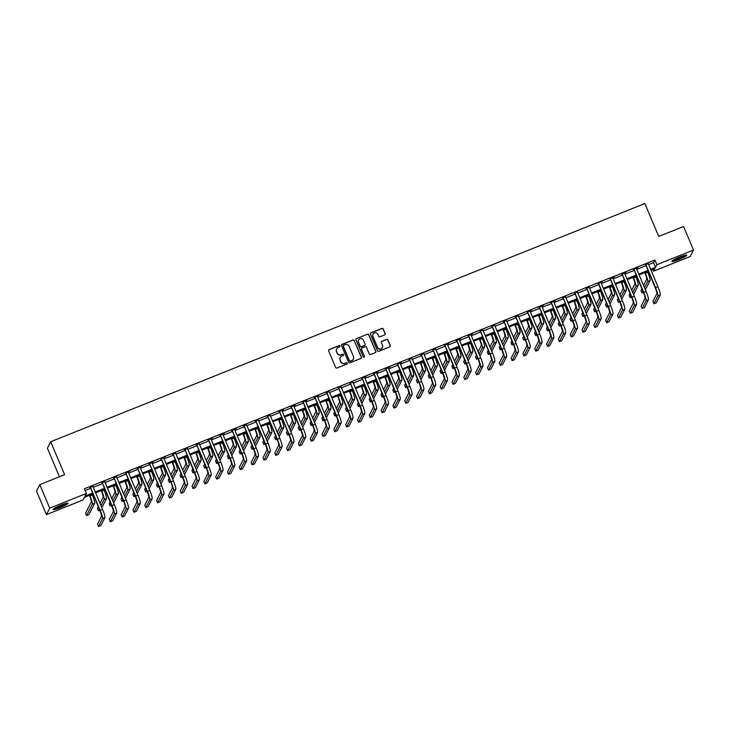 <?xml version="1.0" encoding="UTF-8"?>
<svg xmlns="http://www.w3.org/2000/svg" width="730" height="730" viewBox="0 0 730 730"><rect width="100%" height="100%" fill="white"/><g stroke="black" fill="none" stroke-linecap="round" stroke-linejoin="round"><path stroke-width="1.09" d="M339.943 345.993A0.712 0.694 26.9 0 0 339.021 345.6L329.166 349.56A1.013 0.995 26.9 0 0 328.628 350.856L335.645 367.473A1.013 0.995 26.9 0 0 336.968 368.029L346.823 364.069A0.712 0.694 26.9 0 0 347.197 363.166A0.712 0.694 26.9 0 0 346.276 362.783L344.998 363.294A3.23 3.175 26.9 0 1 340.782 361.523L340.198 360.145A3.23 3.175 26.9 0 1 341.923 355.994L343.191 355.483A0.712 0.694 26.9 0 0 343.575 354.579A0.712 0.694 26.9 0 0 342.653 354.196L341.375 354.707A3.23 3.175 26.9 0 1 337.16 352.937L336.566 351.55A3.23 3.175 26.9 0 1 338.291 347.407L339.569 346.896A0.712 0.694 26.9 0 0 339.943 345.993M339.87 346.659A0.712 0.694 26.9 0 0 338.93 345.783L329.075 349.734A1.013 0.995 26.9 0 0 328.609 350.108M347.133 363.832A0.712 0.694 26.9 0 0 346.184 362.956L344.998 363.294M343.501 355.245A0.712 0.694 26.9 0 0 342.562 354.369L341.375 354.707M678.635 259.652A8.03 0.995 -22.9 0 1 671.928 261.404A8.03 0.995 -22.9 0 1 680.022 256.914A8.03 0.995 -22.9 0 1 686.729 255.162A8.03 0.995 -22.9 0 1 678.635 259.652M59.915 507.742A8.03 0.995 -22.9 0 1 53.208 509.503A8.03 0.995 -22.9 0 1 61.302 505.014A8.03 0.995 -22.9 0 1 67.999 503.253A8.03 0.995 -22.9 0 1 59.915 507.742M384.664 334.915A1.013 0.995 26.9 0 0 385.203 333.619L383.232 328.956A1.013 0.995 26.9 0 0 381.918 328.409L370.968 332.798A1.013 0.995 26.9 0 0 370.429 334.094L377.446 350.71A1.013 0.995 26.9 0 0 378.77 351.267L389.72 346.878A1.013 0.995 26.9 0 0 390.258 345.582L387.876 339.943A1.013 0.995 26.9 0 0 386.553 339.395L381.872 341.275A1.013 0.995 26.9 0 0 381.334 342.571L382.511 345.363A2.701 2.655 26.9 0 1 379.947 349.022A2.701 2.655 26.9 0 1 377.547 347.352L372.93 336.411A2.701 2.655 26.9 0 1 375.494 332.752A2.701 2.655 26.9 0 1 377.894 334.422L378.66 336.238A1.013 0.995 26.9 0 0 379.974 336.795L384.664 334.915M92.838 493.936L84.397 497.322L83.065 499.95L46.437 514.641L36.5 491.117L39.794 484.638L64.605 474.692L50.699 441.76L644.836 203.524L658.752 236.447L683.563 226.501L693.5 250.025L690.206 256.504L653.578 271.186L654.91 268.567L650.932 270.155M39.794 484.638L49.722 508.162L86.359 493.471L85.027 496.099L92.482 493.106M648.596 264.616L653.551 262.636L654.883 260.008L84.37 488.762L86.359 493.471M654.883 260.008L656.872 264.707L693.5 250.025M354.379 340.527A1.013 0.995 26.9 0 0 353.055 339.979L342.105 344.368A1.013 0.995 26.9 0 0 341.567 345.664L348.593 362.281A1.013 0.995 26.9 0 0 349.907 362.837L360.857 358.448A1.013 0.995 26.9 0 0 361.396 357.152L354.287 340.7A1.013 0.995 26.9 0 0 352.964 340.153L342.014 344.542A1.013 0.995 26.9 0 0 341.558 344.925M356.532 338.583L367.482 334.194A1.013 0.995 26.9 0 1 368.805 334.741L375.822 351.367A1.013 0.995 26.9 0 1 375.284 352.663L370.603 354.543A1.013 0.995 26.9 0 1 369.28 353.986L366.433 347.243A1.013 0.995 26.9 0 0 365.119 346.695L362.007 347.945A1.013 0.995 26.9 0 0 361.469 349.232L364.434 356.258A0.712 0.694 26.9 0 1 363.759 357.207A0.712 0.694 26.9 0 1 363.138 356.778L355.994 339.879A1.013 0.995 26.9 0 1 356.532 338.583L367.482 334.194M85.127 490.551L90.502 488.397M93.212 487.311L102.319 483.661M105.029 482.576L114.126 478.926M116.846 477.84L125.943 474.19M128.662 473.095L137.76 469.445M140.479 468.359L149.577 464.709M152.296 463.623L161.394 459.973M164.113 458.887L173.211 455.237M175.93 454.142L185.028 450.492M187.747 449.406L196.844 445.756M199.564 444.67L208.661 441.02M211.381 439.935L220.478 436.284M223.188 435.19L232.295 431.54M235.005 430.454L244.112 426.804M246.822 425.718L255.929 422.068M258.639 420.982L267.746 417.332M270.456 416.237L279.563 412.587M282.273 411.501L291.38 407.851M294.09 406.765L303.196 403.115M305.906 402.029L315.013 398.379M317.723 397.284L326.83 393.634M329.54 392.548L338.647 388.898M341.357 387.812L350.464 384.162M353.174 383.077L362.281 379.427M364.991 378.332L374.098 374.682M376.808 373.596L385.915 369.946M388.625 368.86L397.731 365.21M400.441 364.124L409.548 360.474M412.258 359.379L421.365 355.729M424.075 354.643L433.182 350.993M435.892 349.907L444.999 346.257M447.709 345.171L456.816 341.521M459.526 340.426L468.633 336.776M471.343 335.69L480.449 332.041M483.16 330.955L492.266 327.305M494.977 326.219L504.083 322.569M506.793 321.474L515.9 317.824M518.61 316.738L527.717 313.088M530.427 312.002L539.534 308.352M542.244 307.266L551.351 303.607M554.061 302.521L563.168 298.871M565.878 297.785L574.985 294.135M577.695 293.049L586.801 289.399M589.511 288.313L598.618 284.654M601.328 283.568L610.435 279.918M613.145 278.833L622.252 275.183M624.962 274.097L634.069 270.447M636.779 269.361L645.886 265.702M92.819 486.39L89.991 487.521M104.636 481.654L101.808 482.786M116.453 476.909L113.624 478.05M125.669 472.867L135.397 496.546A5.146 0.748 68.2 0 1 136.939 502.13L132.979 509.914L133.973 512.259L136.337 511.319L140.297 503.536A7.72 1.113 -111.8 0 0 137.979 495.159L128.261 472.155L129.794 471.215L125.441 473.305M137.486 468.131L147.214 491.81A5.146 0.748 68.2 0 1 148.756 497.386L144.796 505.169L145.79 507.523L148.154 506.574L152.114 498.791A7.72 1.113 -111.8 0 0 149.796 490.423L140.078 467.419L141.611 466.479L137.258 468.569M149.303 463.395L159.03 487.074A5.146 0.748 68.2 0 1 160.573 492.65L156.612 500.433L157.607 502.787L159.97 501.839L163.931 494.055A7.72 1.113 -111.8 0 0 161.613 485.687L151.895 462.674L153.428 461.734L149.075 463.833M161.12 458.659L170.847 482.329A5.146 0.748 68.2 0 1 172.389 487.914L168.429 495.697L169.424 498.052L171.787 497.103L175.738 489.319A7.72 1.113 -111.8 0 0 173.43 480.951L163.712 457.938L165.245 456.998L160.892 459.097M175.538 453.221L172.709 454.352M187.355 448.485L184.526 449.616M199.171 443.749L196.343 444.88M208.388 439.706L218.106 463.377A5.146 0.748 68.2 0 1 219.657 468.961L215.697 476.745L216.691 479.099L219.055 478.15L223.006 470.366A7.72 1.113 -111.8 0 0 220.697 461.999L210.979 438.986L212.512 438.046L208.16 440.144M220.204 434.961L229.923 458.641A5.146 0.748 68.2 0 1 231.474 464.225L227.514 472.009L228.508 474.354L230.872 473.414L234.823 465.63A7.72 1.113 -111.8 0 0 232.514 457.254L222.796 434.25L224.329 433.31L219.976 435.399M232.021 430.226L241.74 453.905A5.146 0.748 68.2 0 1 243.282 459.48L239.33 467.264L240.325 469.618L242.688 468.669L246.64 460.885A7.72 1.113 -111.8 0 0 244.331 452.518L234.613 429.514L236.146 428.574L231.793 430.663M246.439 424.796L243.61 425.928M258.256 420.051L255.427 421.183M270.073 415.315L267.244 416.447M279.289 411.273L289.007 434.952A5.146 0.748 68.2 0 1 290.549 440.528L286.598 448.311L287.593 450.666L289.956 449.716L293.907 441.933A7.72 1.113 -111.8 0 0 291.599 433.565L281.88 410.561L283.413 409.621L279.061 411.711M291.097 406.537L300.824 430.216A5.146 0.748 68.2 0 1 302.366 435.792L298.415 443.575L299.409 445.93L301.773 444.981L305.724 437.197A7.72 1.113 -111.8 0 0 303.415 428.829L293.697 405.816L295.23 404.876L290.878 406.975M302.913 401.792L312.641 425.471A5.146 0.748 68.2 0 1 314.183 431.056L310.232 438.839L311.226 441.194L313.59 440.245L317.541 432.461A7.72 1.113 -111.8 0 0 315.232 424.094L305.514 401.08L307.047 400.14L302.695 402.23M314.73 397.056L324.458 420.736A5.146 0.748 68.2 0 1 326 426.32L322.049 434.104L323.043 436.449L325.407 435.509L329.358 427.725A7.72 1.113 -111.8 0 0 327.049 419.349L317.331 396.344L318.864 395.404L314.511 397.494M329.157 391.627L326.328 392.758M340.974 386.891L338.145 388.022M352.782 382.146L349.962 383.277M361.998 378.103L371.725 401.783A5.146 0.748 68.2 0 1 373.267 407.367L369.316 415.151L370.311 417.496L372.674 416.556L376.625 408.773A7.72 1.113 -111.8 0 0 374.317 400.396L364.589 377.392L366.132 376.452L361.779 378.541M373.815 373.368L383.542 397.047A5.146 0.748 68.2 0 1 385.084 402.622L381.133 410.406L382.128 412.76L384.491 411.811L388.442 404.028A7.72 1.113 -111.8 0 0 386.134 395.66L376.406 372.647L377.948 371.707L373.596 373.806M385.632 368.632L395.359 392.311A5.146 0.748 68.2 0 1 396.901 397.887L392.95 405.67L393.945 408.024L396.308 407.075L400.259 399.292A7.72 1.113 -111.8 0 0 397.95 390.924L388.223 367.911L389.765 366.971L385.413 369.07M397.448 363.887L407.176 387.566A5.146 0.748 68.2 0 1 408.718 393.151L404.767 400.934L405.761 403.288L408.125 402.339L412.076 394.556A7.72 1.113 -111.8 0 0 409.767 386.188L400.04 363.175L401.582 362.235L397.229 364.325M411.866 358.457L409.046 359.589M423.683 353.721L420.863 354.853M435.5 348.986L432.68 350.117M444.716 344.934L454.443 368.613A5.146 0.748 68.2 0 1 455.985 374.198L452.034 381.982L453.029 384.336L455.392 383.387L459.343 375.603A7.72 1.113 -111.8 0 0 457.026 367.236L447.308 344.222L448.85 343.282L444.497 345.372M456.533 340.198L466.26 363.878A5.146 0.748 68.2 0 1 467.802 369.462L463.851 377.246L464.846 379.591L467.209 378.651L471.16 370.858A7.72 1.113 -111.8 0 0 468.842 362.491L459.124 339.487L460.666 338.547L456.314 340.636M468.35 335.462L478.077 359.142A5.146 0.748 68.2 0 1 479.619 364.717L475.668 372.501L476.663 374.855L479.026 373.906L482.977 366.122A7.72 1.113 -111.8 0 0 480.659 357.755L470.941 334.741L472.483 333.802L468.131 335.9M482.767 330.033L479.948 331.165M494.584 325.288L491.764 326.42M506.401 320.552L503.581 321.684M518.218 315.816L515.398 316.948M527.434 311.774L537.161 335.453A5.146 0.748 68.2 0 1 538.703 341.029L534.752 348.812L535.747 351.166L538.11 350.218L542.061 342.434A7.72 1.113 -111.8 0 0 539.744 334.066L530.026 311.053L531.568 310.113L527.215 312.212M539.251 307.029L548.978 330.708A5.146 0.748 68.2 0 1 550.52 336.293L546.569 344.076L547.564 346.431L549.927 345.482L553.878 337.698A7.72 1.113 -111.8 0 0 551.561 329.321L541.842 306.317L543.385 305.377L539.032 307.467M551.068 302.293L560.795 325.972A5.146 0.748 68.2 0 1 562.337 331.557L558.386 339.34L559.381 341.686L561.744 340.737L565.695 332.953A7.72 1.113 -111.8 0 0 563.377 324.585L553.659 301.581L555.202 300.641L550.849 302.731M565.485 296.864L562.666 297.995M577.302 292.128L574.483 293.259M589.119 287.383L586.299 288.514M598.335 283.34L608.063 307.02A5.146 0.748 68.2 0 1 609.605 312.604L605.654 320.388L606.648 322.733L609.012 321.784L612.963 314A7.72 1.113 -111.8 0 0 610.645 305.633L600.927 282.629L602.469 281.689L598.116 283.778M610.152 278.604L619.88 302.284A5.146 0.748 68.2 0 1 621.422 307.859L617.47 315.643L618.465 317.997L620.828 317.048L624.78 309.264A7.72 1.113 -111.8 0 0 622.462 300.897L612.744 277.884L614.286 276.944L609.933 279.043M621.969 273.869L631.696 297.548A5.146 0.748 68.2 0 1 633.239 303.123L629.287 310.907L630.282 313.261L632.645 312.312L636.596 304.529A7.72 1.113 -111.8 0 0 634.279 296.161L624.561 273.148L626.103 272.208L621.75 274.307M633.786 269.124L643.513 292.803A5.146 0.748 68.2 0 1 645.055 298.387L641.104 306.171L642.099 308.525L644.453 307.576L648.413 299.793A7.72 1.113 -111.8 0 0 646.096 291.416L636.377 268.412L637.92 267.472L633.567 269.562M648.203 263.694L645.384 264.826M50.699 441.76L47.404 448.238L59.449 476.754M46.437 514.641L49.722 508.162M652.821 269.397L653.578 271.186M648.222 271.241L639.115 274.9M636.405 275.986L627.298 279.636M624.588 280.721L615.481 284.371M612.771 285.457L603.664 289.107M600.954 290.193L591.847 293.852M589.137 294.938L580.031 298.588M577.32 299.674L568.214 303.324M565.504 304.41L556.397 308.06M553.687 309.146L544.58 312.805M541.87 313.891L532.763 317.541M530.053 318.627L520.946 322.277M518.236 323.363L509.129 327.013M506.419 328.108L497.312 331.758M494.602 332.844L485.496 336.493M482.786 337.579L473.679 341.229M470.969 342.315L461.871 345.965M459.152 347.06L450.054 350.71M447.335 351.796L438.237 355.446M435.518 356.532L426.42 360.182M423.701 361.268L414.603 364.918M411.884 366.013L402.787 369.663M400.067 370.749L390.97 374.399M388.25 375.485L379.153 379.135M376.434 380.221L367.336 383.87M364.626 384.965L355.519 388.615M352.809 389.701L343.702 393.351M340.992 394.437L331.885 398.087M329.175 399.173L320.068 402.823M317.358 403.918L308.252 407.568M305.541 408.654L296.435 412.304M293.725 413.39L284.618 417.04M281.908 418.126L272.801 421.776M270.091 422.871L260.984 426.521M258.274 427.607L249.167 431.257M246.457 432.342L237.35 435.993M234.64 437.078L225.534 440.728M222.823 441.823L213.717 445.473M211.007 446.559L201.9 450.209M199.19 451.295L190.083 454.945M187.373 456.031L178.266 459.681M175.556 460.776L166.449 464.426M163.739 465.512L154.632 469.162M151.922 470.248L142.815 473.898M140.105 474.984L130.999 478.634M128.288 479.729L119.182 483.379M116.471 484.464L107.365 488.114M104.655 489.2L95.548 492.85M650.585 269.324L655.531 267.335L656.872 264.707M95.192 492.02L104.299 488.37M107.009 487.284L116.116 483.625M118.826 482.539L127.932 478.889M130.643 477.803L139.749 474.153M142.459 473.067L151.566 469.417M154.276 468.332L163.383 464.672M166.093 463.587L175.2 459.937M177.91 458.851L187.017 455.201M189.727 454.115L198.834 450.465M201.544 449.37L210.651 445.72M213.361 444.634L222.468 440.984M225.178 439.898L234.284 436.248M236.995 435.162L246.101 431.512M248.811 430.417L257.918 426.767M260.628 425.681L269.735 422.031M272.445 420.945L281.552 417.295M284.262 416.209L293.369 412.56M296.079 411.464L305.186 407.815M307.896 406.729L317.002 403.079M319.713 401.993L328.819 398.343M331.529 397.257L340.636 393.607M343.346 392.512L352.453 388.862M355.163 387.776L364.27 384.126M366.98 383.04L376.087 379.39M378.797 378.304L387.904 374.654M390.614 373.559L399.721 369.909M402.431 368.823L411.537 365.173M414.248 364.087L423.354 360.438M426.065 359.352L435.171 355.702M437.881 354.607L446.988 350.957M449.698 349.871L458.805 346.221M461.515 345.135L470.622 341.485M473.332 340.399L482.439 336.749M485.149 335.654L494.256 332.004M496.966 330.918L506.072 327.268M508.783 326.182L517.889 322.532M520.599 321.446L529.706 317.796M532.416 316.701L541.523 313.051M544.233 311.965L553.34 308.315M556.05 307.23L565.157 303.58M567.867 302.494L576.974 298.844M579.684 297.749L588.781 294.099M591.501 293.013L600.598 289.363M603.318 288.277L612.415 284.627M615.135 283.541L624.232 279.882M626.951 278.796L636.049 275.146M638.768 274.06L647.866 270.41M653.551 262.636L655.531 267.335M336.612 348.986A3.23 3.175 26.9 0 0 336.484 351.732L336.566 351.55M341.284 354.88A3.23 3.175 26.9 0 1 337.068 353.11L336.484 351.732M340.244 357.572A3.23 3.175 26.9 0 0 340.107 360.319L340.198 360.145M344.916 363.467A3.23 3.175 26.9 0 1 340.691 361.706L340.107 360.319M361.323 358.065A1.013 0.995 26.9 0 0 361.304 357.326L354.287 340.7M343.675 345.254A0.712 0.694 26.9 0 0 343.301 346.157L349.46 360.748A0.712 0.694 26.9 0 0 350.382 361.131L351.732 360.593A3.23 3.175 26.9 0 0 353.448 356.45L349.241 346.476A3.23 3.175 26.9 0 0 345.016 344.706L343.675 345.254M343.273 345.664A0.712 0.694 26.9 0 0 343.209 346.33L343.301 346.157M353.32 359.187A3.23 3.175 26.9 0 1 351.641 360.766L350.291 361.304A0.712 0.694 26.9 0 1 349.369 360.921L343.209 346.33M375.749 352.28A1.013 0.995 26.9 0 0 375.74 351.541L368.714 334.915A1.013 0.995 26.9 0 0 367.4 334.367M361.459 348.493A1.013 0.995 26.9 0 0 361.387 349.415L364.434 356.258M364.37 356.924A0.712 0.694 26.9 0 0 364.343 356.432M363.476 340.253A2.701 2.655 26.9 0 0 358.585 340.025A2.701 2.655 26.9 0 0 358.512 342.242L360.145 346.093A1.013 0.995 26.9 0 0 361.459 346.65L364.571 345.399A1.013 0.995 26.9 0 0 365.109 344.104L363.476 340.253M358.549 340.107A2.701 2.655 26.9 0 0 358.43 342.416L358.512 342.242M365.036 345.025A1.013 0.995 26.9 0 1 364.48 345.573L361.377 346.823A1.013 0.995 26.9 0 1 360.054 346.276L358.43 342.416M356.45 338.757A1.013 0.995 26.9 0 0 355.984 339.14M372.957 334.276A2.701 2.655 26.9 0 0 372.838 336.585L372.93 336.411M382.392 347.672A2.701 2.655 26.9 0 1 377.456 347.526L372.838 336.585M390.176 346.495A1.013 0.995 26.9 0 0 390.167 345.755L387.785 340.116A1.013 0.995 26.9 0 0 386.471 339.569L381.781 341.448A1.013 0.995 26.9 0 0 381.315 341.832M385.13 334.532A1.013 0.995 26.9 0 0 385.112 333.793L383.14 329.13A1.013 0.995 26.9 0 0 381.827 328.582L370.876 332.971A1.013 0.995 26.9 0 0 370.411 333.354M89.352 495.332L89.772 496.327A5.146 0.748 68.2 0 1 91.314 501.902L85.583 513.19L86.578 515.544L92.308 504.257A7.72 1.113 -111.8 0 0 89.991 495.889L89.699 495.195M86.578 515.544L88.941 514.595L94.672 503.308A7.72 1.113 -111.8 0 0 92.354 494.94L92.062 494.246M90.219 487.083L99.946 510.763A5.146 0.748 68.2 0 1 101.488 516.338L97.537 524.122L98.523 526.476L102.483 518.692A7.72 1.113 -111.8 0 0 100.165 510.325L90.447 487.311M98.523 526.476L100.886 525.527L104.846 517.743A7.72 1.113 -111.8 0 0 102.528 509.376L92.801 486.043M90.228 487.749L89.744 487.275M101.169 490.596L101.589 491.582A5.146 0.748 68.2 0 1 103.131 497.167L99.983 503.353M101.835 507.733L106.489 498.572A7.72 1.113 -111.8 0 0 104.171 490.204L103.879 489.511M100.977 505.708L104.125 499.521A7.72 1.113 -111.8 0 0 101.808 491.144L101.516 490.46M98.258 506.766L97.4 508.454L98.395 510.799L99.253 509.12M98.395 510.799L99.736 510.27M112.986 485.861L113.406 486.846A5.146 0.748 68.2 0 1 114.948 492.431L111.799 498.617M113.652 502.997L118.306 493.836A7.72 1.113 -111.8 0 0 115.988 485.459L115.696 484.775M112.794 500.972L115.942 494.776A7.72 1.113 -111.8 0 0 113.624 486.408L113.332 485.724M110.075 502.03L109.217 503.709L110.212 506.063L111.069 504.375M110.212 506.063L111.553 505.525M124.803 481.125L125.222 482.11A5.146 0.748 68.2 0 1 126.764 487.686L123.616 493.882M125.469 498.252L130.123 489.091A7.72 1.113 -111.8 0 0 127.805 480.723L127.513 480.039M124.611 496.236L127.759 490.04A7.72 1.113 -111.8 0 0 125.441 481.672L125.149 480.979M121.892 497.285L121.034 498.973L122.029 501.327L122.886 499.639M122.029 501.327L123.37 500.789M102.036 482.348L111.763 506.027A5.146 0.748 68.2 0 1 113.305 511.602L109.345 519.386L110.34 521.74L114.3 513.957A7.72 1.113 -111.8 0 0 111.982 505.589L102.264 482.576M110.34 521.74L112.703 520.791L116.663 513.008A7.72 1.113 -111.8 0 0 114.345 504.64L104.618 481.307M102.045 483.014L101.561 482.53M113.853 477.612L123.58 501.282A5.146 0.748 68.2 0 1 125.122 506.866L121.162 514.65L122.156 517.004L126.117 509.221A7.72 1.113 -111.8 0 0 123.799 500.844L114.081 477.84M122.156 517.004L124.52 516.055L128.48 508.272A7.72 1.113 -111.8 0 0 126.162 499.904L116.435 476.571M113.862 478.278L113.378 477.794M133.973 512.259L137.933 504.476A7.72 1.113 -111.8 0 0 135.616 496.108L125.898 473.104M125.669 473.542L125.195 473.058M136.619 476.38L137.039 477.374A5.146 0.748 68.2 0 1 138.581 482.95L135.433 489.146M137.286 493.517L141.939 484.355A7.72 1.113 -111.8 0 0 139.622 475.987L139.33 475.294M136.428 491.491L139.576 485.304A7.72 1.113 -111.8 0 0 137.258 476.936L136.966 476.243M133.709 492.549L132.851 494.237L133.846 496.592L134.694 494.904M133.846 496.592L135.187 496.053M145.79 507.523L149.75 499.74A7.72 1.113 -111.8 0 0 147.433 491.372L137.714 468.359M137.486 468.797L137.012 468.322M66.503 503.271A6.944 0.867 -22.9 0 1 65.517 504.001A6.944 0.867 -22.9 0 1 59.44 506.903A6.944 0.867 -22.9 0 1 54.275 508.445M55.854 507.514A6.433 0.803 157.1 0 0 64.742 503.764M53.719 508.828A7.975 0.995 157.1 0 0 66.293 503.755A7.975 0.995 157.1 0 0 67.169 503.152M685.224 255.181A6.944 0.867 -22.9 0 1 678.407 258.712A6.944 0.867 -22.9 0 1 672.996 260.345M674.575 259.424A6.433 0.803 157.1 0 0 678.252 258.155A6.433 0.803 157.1 0 0 683.462 255.673M672.439 260.738A7.975 0.995 157.1 0 0 678.325 258.885A7.975 0.995 157.1 0 0 685.89 255.062M148.436 471.644L148.856 472.629A5.146 0.748 68.2 0 1 150.398 478.214L147.25 484.401M149.102 488.781L153.756 479.619A7.72 1.113 -111.8 0 0 151.439 471.252L151.146 470.558M148.245 486.755L151.393 480.568A7.72 1.113 -111.8 0 0 149.075 472.191L148.783 471.507M145.525 487.813L144.668 489.502L145.662 491.847L146.511 490.168M145.662 491.847L147.004 491.317M160.253 466.908L160.673 467.893A5.146 0.748 68.2 0 1 162.215 473.478L159.067 479.665M160.919 484.045L165.573 474.883A7.72 1.113 -111.8 0 0 163.255 466.507L162.963 465.822M160.062 482.019L163.21 475.823A7.72 1.113 -111.8 0 0 160.892 467.455L160.6 466.771M157.342 483.077L156.485 484.757L157.479 487.111L158.328 485.423M157.479 487.111L158.821 486.572M172.07 462.172L172.49 463.158A5.146 0.748 68.2 0 1 174.032 468.733L170.884 474.929M172.736 479.3L177.39 470.138A7.72 1.113 -111.8 0 0 175.072 461.771L174.78 461.086M171.879 477.283L175.027 471.087A7.72 1.113 -111.8 0 0 172.709 462.72L172.417 462.026M169.159 478.333L168.302 480.021L169.296 482.375L170.145 480.687M169.296 482.375L170.637 481.836M183.887 457.427L184.307 458.422A5.146 0.748 68.2 0 1 185.849 463.997L182.701 470.193M184.553 474.564L189.207 465.402A7.72 1.113 -111.8 0 0 186.889 457.035L186.597 456.341M183.695 472.538L186.843 466.351A7.72 1.113 -111.8 0 0 184.526 457.984L184.234 457.29M180.976 473.597L180.118 475.285L181.113 477.639L181.962 475.951M181.113 477.639L182.454 477.101M195.704 452.691L196.124 453.677A5.146 0.748 68.2 0 1 197.666 459.261L194.518 465.448M196.37 469.828L201.024 460.666A7.72 1.113 -111.8 0 0 198.706 452.299L198.414 451.605M195.512 467.802L198.66 461.615A7.72 1.113 -111.8 0 0 196.343 453.239L196.051 452.554M192.793 468.861L191.935 470.549L192.93 472.894L193.779 471.215M192.93 472.894L194.271 472.356M157.607 502.787L161.567 495.004A7.72 1.113 -111.8 0 0 159.25 486.636L149.531 463.623M149.303 464.061L148.829 463.577M169.424 498.052L173.375 490.268A7.72 1.113 -111.8 0 0 171.066 481.891L161.348 458.887M161.12 459.325L160.646 458.841M172.937 453.914L182.664 477.593A5.146 0.748 68.2 0 1 184.206 483.178L180.246 490.961L181.241 493.307L185.192 485.523A7.72 1.113 -111.8 0 0 182.883 477.155L173.165 454.151M181.241 493.307L183.604 492.367L187.555 484.583A7.72 1.113 -111.8 0 0 185.247 476.206L175.519 452.883M172.937 454.589L172.463 454.106M184.754 449.178L194.481 472.858A5.146 0.748 68.2 0 1 196.023 478.433L192.063 486.216L193.058 488.571L197.009 480.787A7.72 1.113 -111.8 0 0 194.7 472.42L184.982 449.406M193.058 488.571L195.421 487.622L199.372 479.838A7.72 1.113 -111.8 0 0 197.064 471.47L187.336 448.138M184.754 449.844L184.279 449.37M196.571 444.442L206.298 468.122A5.146 0.748 68.2 0 1 207.84 473.697L203.88 481.481L204.875 483.835L208.826 476.051A7.72 1.113 -111.8 0 0 206.517 467.684L196.799 444.67M204.875 483.835L207.238 482.886L211.189 475.102A7.72 1.113 -111.8 0 0 208.88 466.735L199.153 443.402M196.571 445.108L196.096 444.625M207.521 447.955L207.94 448.941A5.146 0.748 68.2 0 1 209.483 454.525L206.334 460.712M208.187 465.092L212.841 455.921A7.72 1.113 -111.8 0 0 210.523 447.554L210.231 446.87M207.329 463.066L210.477 456.87A7.72 1.113 -111.8 0 0 208.16 448.503L207.868 447.818M204.601 464.125L203.752 465.804L204.747 468.158L205.595 466.47M204.747 468.158L206.088 467.62M216.691 479.099L220.643 471.315A7.72 1.113 -111.8 0 0 218.334 462.939L208.616 439.935M208.388 440.373L207.913 439.889M219.338 443.22L219.757 444.205A5.146 0.748 68.2 0 1 221.299 449.78L218.151 455.976M220.004 460.347L224.657 451.186A7.72 1.113 -111.8 0 0 222.34 442.818L222.048 442.134M219.146 458.33L222.294 452.135A7.72 1.113 -111.8 0 0 219.976 443.767L219.684 443.073M216.418 459.38L215.569 461.068L216.564 463.422L217.412 461.734M216.564 463.422L217.905 462.884M228.508 474.354L232.459 466.57A7.72 1.113 -111.8 0 0 230.151 458.203L220.433 435.199M220.204 435.637L219.73 435.153M231.154 438.474L231.574 439.469A5.146 0.748 68.2 0 1 233.116 445.045L229.968 451.24M231.821 455.611L236.474 446.45A7.72 1.113 -111.8 0 0 234.157 438.082L233.865 437.389M230.963 453.585L234.111 447.399A7.72 1.113 -111.8 0 0 231.793 439.031L231.501 438.338M228.234 454.644L227.386 456.332L228.38 458.686L229.229 456.998M228.38 458.686L229.713 458.148M240.325 469.618L244.276 461.834A7.72 1.113 -111.8 0 0 241.968 453.467L232.25 430.454M232.021 430.892L231.547 430.417M242.971 433.739L243.391 434.724A5.146 0.748 68.2 0 1 244.933 440.309L241.785 446.495M243.637 450.875L248.291 441.714A7.72 1.113 -111.8 0 0 245.974 433.346L245.681 432.653M242.78 448.85L245.928 442.663A7.72 1.113 -111.8 0 0 243.61 434.286L243.318 433.602M240.051 449.908L239.203 451.596L240.188 453.941L241.046 452.262M240.188 453.941L241.53 453.403M243.838 425.49L253.556 449.169A5.146 0.748 68.2 0 1 255.099 454.744L251.147 462.528L252.142 464.882L256.093 457.099A7.72 1.113 -111.8 0 0 253.785 448.731L244.066 425.718M252.142 464.882L254.505 463.933L258.457 456.15A7.72 1.113 -111.8 0 0 256.148 447.782L246.421 424.449M243.838 426.156L243.364 425.672M254.788 429.003L255.208 429.988A5.146 0.748 68.2 0 1 256.75 435.573L253.602 441.76M255.454 446.139L260.108 436.969A7.72 1.113 -111.8 0 0 257.79 428.601L257.498 427.917M254.597 444.114L257.745 437.918A7.72 1.113 -111.8 0 0 255.427 429.55L255.135 428.866M251.868 445.172L251.02 446.851L252.005 449.205L252.863 447.517M252.005 449.205L253.346 448.667M255.655 420.754L265.373 444.424A5.146 0.748 68.2 0 1 266.915 450.009L262.964 457.792L263.959 460.146L267.91 452.363A7.72 1.113 -111.8 0 0 265.601 443.986L255.883 420.982M263.959 460.146L266.322 459.197L270.273 451.414A7.72 1.113 -111.8 0 0 267.965 443.046L258.238 419.713M255.655 421.42L255.181 420.936M266.605 424.267L267.025 425.252A5.146 0.748 68.2 0 1 268.567 430.828L265.419 437.024M267.271 441.394L271.925 432.233A7.72 1.113 -111.8 0 0 269.607 423.865L269.315 423.172M266.413 439.378L269.562 433.182A7.72 1.113 -111.8 0 0 267.244 424.814L266.952 424.121M263.685 440.427L262.837 442.115L263.822 444.47L264.68 442.781M263.822 444.47L265.163 443.931M267.472 416.009L277.19 439.688A5.146 0.748 68.2 0 1 278.732 445.273L274.781 453.056L275.776 455.401L279.727 447.618A7.72 1.113 -111.8 0 0 277.418 439.25L267.7 416.246M275.776 455.401L278.139 454.462L282.09 446.678A7.72 1.113 -111.8 0 0 279.782 438.301L270.054 414.978M267.472 416.684L266.998 416.2M278.422 419.522L278.842 420.516A5.146 0.748 68.2 0 1 280.384 426.092L277.236 432.288M279.088 436.659L283.742 427.497A7.72 1.113 -111.8 0 0 281.424 419.13L281.132 418.436M278.23 434.633L281.379 428.446A7.72 1.113 -111.8 0 0 279.061 420.079L278.769 419.385M275.502 435.691L274.653 437.38L275.639 439.734L276.497 438.046M275.639 439.734L276.98 439.195M290.239 414.786L290.659 415.772A5.146 0.748 68.2 0 1 292.201 421.356L289.053 427.543M290.905 431.923L295.559 422.761A7.72 1.113 -111.8 0 0 293.241 414.385L292.949 413.7M290.047 429.897L293.195 423.71A7.72 1.113 -111.8 0 0 290.878 415.334L290.586 414.649M287.319 430.955L286.47 432.644L287.456 434.989L288.313 433.31M287.456 434.989L288.797 434.45M302.056 410.05L302.476 411.036A5.146 0.748 68.2 0 1 304.018 416.62L300.87 422.807M302.722 427.187L307.376 418.016A7.72 1.113 -111.8 0 0 305.058 409.649L304.766 408.964M301.864 425.161L305.012 418.965A7.72 1.113 -111.8 0 0 302.695 410.598L302.402 409.913M299.136 426.22L298.287 427.899L299.273 430.253L300.13 428.565M299.273 430.253L300.614 429.714M313.873 405.314L314.292 406.3A5.146 0.748 68.2 0 1 315.834 411.875L312.686 418.071M314.539 422.442L319.192 413.28A7.72 1.113 -111.8 0 0 316.875 404.913L316.583 404.219M313.681 420.425L316.829 414.229A7.72 1.113 -111.8 0 0 314.511 405.862L314.219 405.168M310.953 421.475L310.095 423.163L311.089 425.517L311.947 423.829M311.089 425.517L312.431 424.979M325.69 400.569L326.109 401.564A5.146 0.748 68.2 0 1 327.651 407.139L324.503 413.335M326.356 417.706L331 408.545A7.72 1.113 -111.8 0 0 328.692 400.177L328.4 399.483M325.498 415.68L328.646 409.493A7.72 1.113 -111.8 0 0 326.328 401.126L326.036 400.432M322.769 416.739L321.912 418.427L322.906 420.781L323.764 419.093M322.906 420.781L324.248 420.243M337.506 395.833L337.926 396.819A5.146 0.748 68.2 0 1 339.468 402.403L336.32 408.59M338.173 412.97L342.817 403.809A7.72 1.113 -111.8 0 0 340.509 395.432L340.216 394.748M337.315 410.944L340.454 404.758A7.72 1.113 -111.8 0 0 338.145 396.381L337.853 395.696M334.586 412.003L333.729 413.691L334.723 416.036L335.581 414.357M334.723 416.036L336.065 415.498M349.323 391.098L349.743 392.083A5.146 0.748 68.2 0 1 351.285 397.668L348.137 403.854M349.989 408.234L354.634 399.064A7.72 1.113 -111.8 0 0 352.325 390.696L352.033 390.012M349.132 406.209L352.271 400.013A7.72 1.113 -111.8 0 0 349.962 391.645L349.67 390.961M346.403 407.267L345.546 408.946L346.54 411.3L347.398 409.612M346.54 411.3L347.882 410.762M361.14 386.362L361.56 387.347A5.146 0.748 68.2 0 1 363.102 392.923L359.954 399.118M361.797 403.489L366.451 394.328A7.72 1.113 -111.8 0 0 364.142 385.96L363.85 385.267M360.948 401.473L364.087 395.277A7.72 1.113 -111.8 0 0 361.779 386.909L361.487 386.216M358.22 402.522L357.362 404.21L358.357 406.564L359.215 404.876M358.357 406.564L359.698 406.026M372.957 381.617L373.377 382.611A5.146 0.748 68.2 0 1 374.919 388.187L371.771 394.382M373.614 398.753L378.268 389.592A7.72 1.113 -111.8 0 0 375.959 381.224L375.667 380.531M372.765 396.728L375.904 390.541A7.72 1.113 -111.8 0 0 373.596 382.173L373.304 381.48M370.037 397.786L369.179 399.474L370.174 401.829L371.032 400.14M370.174 401.829L371.515 401.29M384.774 376.881L385.185 377.866A5.146 0.748 68.2 0 1 386.736 383.451L383.588 389.637M385.431 394.017L390.085 384.856A7.72 1.113 -111.8 0 0 387.776 376.479L387.484 375.795M384.582 391.992L387.721 385.805A7.72 1.113 -111.8 0 0 385.413 377.428L385.121 376.744M381.854 393.05L380.996 394.738L381.991 397.084L382.849 395.404M381.991 397.084L383.332 396.545M396.591 372.145L397.001 373.13A5.146 0.748 68.2 0 1 398.553 378.715L395.404 384.902M397.248 389.282L401.901 380.111A7.72 1.113 -111.8 0 0 399.593 371.743L399.301 371.059M396.399 387.256L399.538 381.06A7.72 1.113 -111.8 0 0 397.229 372.692L396.938 372.008M393.671 388.314L392.813 389.993L393.808 392.348L394.665 390.659M393.808 392.348L395.149 391.809M408.408 367.409L408.818 368.394A5.146 0.748 68.2 0 1 410.36 373.97L407.221 380.166M409.065 384.537L413.718 375.375A7.72 1.113 -111.8 0 0 411.41 367.007L411.118 366.314M408.216 382.52L411.355 376.324A7.72 1.113 -111.8 0 0 409.046 367.957L408.754 367.263M405.488 383.569L404.63 385.257L405.624 387.612L406.482 385.924M405.624 387.612L406.966 387.073M420.224 362.664L420.635 363.659A5.146 0.748 68.2 0 1 422.177 369.234L419.038 375.43M420.882 379.801L425.535 370.639A7.72 1.113 -111.8 0 0 423.227 362.272L422.935 361.578M420.033 377.775L423.172 371.588A7.72 1.113 -111.8 0 0 420.863 363.221L420.571 362.527M417.304 378.834L416.447 380.522L417.441 382.876L418.299 381.188M417.441 382.876L418.783 382.337M432.041 357.928L432.452 358.914A5.146 0.748 68.2 0 1 433.994 364.498L430.855 370.685M432.698 375.065L437.352 365.903A7.72 1.113 -111.8 0 0 435.043 357.527L434.751 356.842M431.85 373.039L434.989 366.852A7.72 1.113 -111.8 0 0 432.68 358.476L432.388 357.791M429.121 374.098L428.264 375.786L429.258 378.131L430.116 376.452M429.258 378.131L430.6 377.593M443.858 353.192L444.269 354.178A5.146 0.748 68.2 0 1 445.811 359.753L442.672 365.949M444.515 370.329L449.169 361.158A7.72 1.113 -111.8 0 0 446.86 352.791L446.568 352.106M443.667 368.303L446.806 362.107A7.72 1.113 -111.8 0 0 444.497 353.74L444.205 353.055M440.938 369.362L440.08 371.041L441.075 373.395L441.933 371.707M441.075 373.395L442.416 372.857M455.675 348.456L456.086 349.442A5.146 0.748 68.2 0 1 457.628 355.017L454.489 361.213M456.332 365.584L460.986 356.423A7.72 1.113 -111.8 0 0 458.677 348.055L458.385 347.361M455.483 363.567L458.623 357.371A7.72 1.113 -111.8 0 0 456.314 349.004L456.022 348.31M452.755 364.617L451.897 366.305L452.892 368.659L453.75 366.971M452.892 368.659L454.233 368.121M467.492 343.711L467.903 344.706A5.146 0.748 68.2 0 1 469.445 350.281L466.306 356.477M468.149 360.848L472.803 351.687A7.72 1.113 -111.8 0 0 470.494 343.319L470.202 342.625M467.3 358.822L470.439 352.636A7.72 1.113 -111.8 0 0 468.131 344.268L467.839 343.575M464.572 359.881L463.714 361.569L464.709 363.923L465.567 362.235M464.709 363.923L466.05 363.385M479.309 338.976L479.72 339.961A5.146 0.748 68.2 0 1 481.262 345.546L478.123 351.732M479.966 356.112L484.62 346.951A7.72 1.113 -111.8 0 0 482.311 338.574L482.019 337.89M479.117 354.087L482.256 347.891A7.72 1.113 -111.8 0 0 479.948 339.523L479.656 338.839M476.389 355.145L475.531 356.833L476.526 359.178L477.383 357.499M476.526 359.178L477.867 358.64M287.593 450.666L291.544 442.882A7.72 1.113 -111.8 0 0 289.235 434.514L279.517 411.501M279.289 411.939L278.814 411.464M299.409 445.93L303.361 438.146A7.72 1.113 -111.8 0 0 301.052 429.778L291.334 406.765M291.106 407.203L290.631 406.72M311.226 441.194L315.177 433.41A7.72 1.113 -111.8 0 0 312.869 425.033L303.151 402.029M302.923 402.467L302.448 401.984M323.043 436.449L326.994 428.665A7.72 1.113 -111.8 0 0 324.686 420.298L314.968 397.293M314.74 397.731L314.265 397.248M326.547 392.32L336.274 416A5.146 0.748 68.2 0 1 337.817 421.575L333.865 429.359L334.86 431.713L338.811 423.929A7.72 1.113 -111.8 0 0 336.503 415.562L326.784 392.548M334.86 431.713L337.224 430.764L341.175 422.98A7.72 1.113 -111.8 0 0 338.866 414.613L329.139 391.28M326.556 392.986L326.082 392.512M338.364 387.584L348.091 411.264A5.146 0.748 68.2 0 1 349.634 416.839L345.682 424.623L346.677 426.977L350.628 419.193A7.72 1.113 -111.8 0 0 348.32 410.826L338.601 387.812M346.677 426.977L349.04 426.028L352.991 418.244A7.72 1.113 -111.8 0 0 350.683 409.877L340.956 386.544M338.373 388.25L337.899 387.767M350.181 382.839L359.908 406.519A5.146 0.748 68.2 0 1 361.45 412.103L357.499 419.887L358.494 422.241L362.445 414.457A7.72 1.113 -111.8 0 0 360.136 406.081L350.409 383.077M358.494 422.241L360.857 421.292L364.808 413.509A7.72 1.113 -111.8 0 0 362.5 405.141L352.773 381.808M350.19 383.515L349.716 383.031M370.311 417.496L374.262 409.712A7.72 1.113 -111.8 0 0 371.953 401.345L362.226 378.341M362.007 378.779L361.532 378.295M382.128 412.76L386.079 404.977A7.72 1.113 -111.8 0 0 383.77 396.609L374.043 373.596M373.824 374.034L373.349 373.559M393.945 408.024L397.896 400.241A7.72 1.113 -111.8 0 0 395.587 391.873L385.86 368.86M385.641 369.298L385.166 368.814M405.761 403.288L409.712 395.505A7.72 1.113 -111.8 0 0 407.404 387.128L397.677 364.124M397.458 364.562L396.983 364.078M409.265 359.151L418.993 382.83A5.146 0.748 68.2 0 1 420.535 388.415L416.584 396.198L417.578 398.543L421.529 390.76A7.72 1.113 -111.8 0 0 419.221 382.392L409.493 359.388M417.578 398.543L419.942 397.604L423.893 389.811A7.72 1.113 -111.8 0 0 421.584 381.443L411.857 358.111M409.274 359.826L408.8 359.343M421.082 354.415L430.81 378.094A5.146 0.748 68.2 0 1 432.352 383.67L428.401 391.453L429.395 393.808L433.346 386.024A7.72 1.113 -111.8 0 0 431.038 377.656L421.31 354.643M429.395 393.808L431.759 392.859L435.71 385.075A7.72 1.113 -111.8 0 0 433.401 376.707L423.674 353.375M421.091 355.081L420.617 354.607M432.899 349.679L442.626 373.358A5.146 0.748 68.2 0 1 444.168 378.934L440.217 386.717L441.212 389.072L445.163 381.288A7.72 1.113 -111.8 0 0 442.854 372.921L433.127 349.907M441.212 389.072L443.575 388.123L447.526 380.339A7.72 1.113 -111.8 0 0 445.209 371.971L435.491 348.639M432.908 350.345L432.434 349.862M453.029 384.336L456.98 376.552A7.72 1.113 -111.8 0 0 454.662 368.175L444.944 345.171M444.725 345.609L444.251 345.126M464.846 379.591L468.797 371.807A7.72 1.113 -111.8 0 0 466.479 363.44L456.761 340.435M456.542 340.873L456.067 340.39M476.663 374.855L480.614 367.071A7.72 1.113 -111.8 0 0 478.296 358.704L468.578 335.69M468.359 336.129L467.884 335.654M480.167 330.726L489.894 354.406A5.146 0.748 68.2 0 1 491.436 359.981L487.485 367.765L488.48 370.119L492.431 362.335A7.72 1.113 -111.8 0 0 490.113 353.968L480.395 330.955M488.48 370.119L490.843 369.17L494.794 361.387A7.72 1.113 -111.8 0 0 492.476 353.019L482.758 329.686M480.176 331.393L479.701 330.909M491.126 334.24L491.536 335.225A5.146 0.748 68.2 0 1 493.079 340.8L489.939 346.996M491.783 351.367L496.436 342.206A7.72 1.113 -111.8 0 0 494.128 333.838L493.836 333.154M490.934 349.351L494.073 343.155A7.72 1.113 -111.8 0 0 491.764 334.787L491.473 334.103M488.206 350.409L487.348 352.088L488.343 354.442L489.2 352.754M488.343 354.442L489.684 353.904M491.983 325.981L501.711 349.661A5.146 0.748 68.2 0 1 503.253 355.245L499.302 363.029L500.296 365.383L504.248 357.6A7.72 1.113 -111.8 0 0 501.93 349.223L492.212 326.219M500.296 365.383L502.66 364.434L506.611 356.651A7.72 1.113 -111.8 0 0 504.293 348.274L494.575 324.95M491.993 326.657L491.518 326.173M502.943 329.504L503.353 330.489A5.146 0.748 68.2 0 1 504.895 336.065L501.756 342.26M503.6 346.631L508.253 337.47A7.72 1.113 -111.8 0 0 505.945 329.102L505.653 328.409M502.751 344.615L505.89 338.419A7.72 1.113 -111.8 0 0 503.581 330.051L503.289 329.358M500.023 345.664L499.165 347.352L500.159 349.707L501.017 348.018M500.159 349.707L501.501 349.168M503.8 321.246L513.528 344.925A5.146 0.748 68.2 0 1 515.07 350.51L511.119 358.293L512.113 360.638L516.064 352.855A7.72 1.113 -111.8 0 0 513.747 344.487L504.029 321.483M512.113 360.638L514.477 359.689L518.428 351.906A7.72 1.113 -111.8 0 0 516.11 343.538L506.392 320.205M503.81 321.921L503.335 321.437M514.76 324.759L515.17 325.744A5.146 0.748 68.2 0 1 516.712 331.329L513.573 337.525M515.417 341.895L520.07 332.734A7.72 1.113 -111.8 0 0 517.762 324.366L517.47 323.673M514.568 339.87L517.707 333.683A7.72 1.113 -111.8 0 0 515.398 325.315L515.106 324.622M511.839 340.928L510.982 342.616L511.976 344.971L512.834 343.282M511.976 344.971L513.318 344.432M515.617 316.51L525.345 340.189A5.146 0.748 68.2 0 1 526.887 345.764L522.936 353.548L523.93 355.902L527.881 348.119A7.72 1.113 -111.8 0 0 525.563 339.751L515.845 316.738M523.93 355.902L526.293 354.953L530.245 347.17A7.72 1.113 -111.8 0 0 527.927 338.802L518.209 315.47M515.626 317.176L515.152 316.701M526.576 320.023L526.987 321.008A5.146 0.748 68.2 0 1 528.529 326.593L525.39 332.78M527.233 337.16L531.887 327.998A7.72 1.113 -111.8 0 0 529.578 319.621L529.286 318.937M526.385 335.134L529.524 328.938A7.72 1.113 -111.8 0 0 527.215 320.57L526.923 319.886M523.656 336.192L522.799 337.88L523.793 340.226L524.651 338.547M523.793 340.226L525.135 339.687M535.747 351.166L539.698 343.383A7.72 1.113 -111.8 0 0 537.38 335.015L527.662 312.002M527.443 312.44L526.969 311.956M538.393 315.287L538.804 316.273A5.146 0.748 68.2 0 1 540.346 321.848L537.207 328.044M539.05 332.415L543.704 323.253A7.72 1.113 -111.8 0 0 541.395 314.885L541.103 314.201M538.202 330.398L541.341 324.202A7.72 1.113 -111.8 0 0 539.032 315.834L538.74 315.141M535.473 331.457L534.615 333.135L535.61 335.49L536.468 333.802M535.61 335.49L536.952 334.951M547.564 346.431L551.515 338.647A7.72 1.113 -111.8 0 0 549.197 330.27L539.479 307.266M539.26 307.704L538.786 307.221M550.21 310.551L550.621 311.537A5.146 0.748 68.2 0 1 552.163 317.112L549.024 323.308M550.867 327.679L555.521 318.517A7.72 1.113 -111.8 0 0 553.212 310.15L552.92 309.456M550.019 325.662L553.158 319.466A7.72 1.113 -111.8 0 0 550.849 311.099L550.557 310.405M547.29 326.712L546.432 328.4L547.427 330.754L548.285 329.066M547.427 330.754L548.768 330.215M559.381 341.686L563.332 333.902A7.72 1.113 -111.8 0 0 561.014 325.534L551.296 302.53M551.077 302.968L550.602 302.485M562.027 305.806L562.438 306.792A5.146 0.748 68.2 0 1 563.98 312.376L560.841 318.563M562.684 322.943L567.338 313.781A7.72 1.113 -111.8 0 0 565.029 305.414L564.737 304.72M561.835 320.917L564.974 314.73A7.72 1.113 -111.8 0 0 562.666 306.354L562.374 305.669M559.107 321.976L558.249 323.664L559.244 326.018L560.102 324.33M559.244 326.018L560.585 325.48M562.885 297.557L572.612 321.237A5.146 0.748 68.2 0 1 574.154 326.812L570.203 334.596L571.198 336.95L575.149 329.166A7.72 1.113 -111.8 0 0 572.831 320.798L563.113 297.785M571.198 336.95L573.561 336.001L577.512 328.217A7.72 1.113 -111.8 0 0 575.194 319.849L565.476 296.517M562.894 298.223L562.419 297.749M573.835 301.07L574.255 302.056A5.146 0.748 68.2 0 1 575.797 307.64L572.658 313.827M574.501 318.207L579.155 309.046A7.72 1.113 -111.8 0 0 576.846 300.669L576.554 299.984M573.643 316.181L576.791 309.985A7.72 1.113 -111.8 0 0 574.483 301.618L574.191 300.933M570.924 317.24L570.066 318.928L571.061 321.273L571.918 319.594M571.061 321.273L572.402 320.735M574.702 292.821L584.429 316.501A5.146 0.748 68.2 0 1 585.971 322.076L582.02 329.86L583.014 332.214L586.966 324.43A7.72 1.113 -111.8 0 0 584.648 316.063L574.93 293.049M583.014 332.214L585.378 331.265L589.329 323.481A7.72 1.113 -111.8 0 0 587.011 315.114L577.293 291.781M574.711 293.487L574.236 293.004M585.652 296.334L586.071 297.32A5.146 0.748 68.2 0 1 587.614 302.895L584.474 309.091M586.318 313.462L590.971 304.3A7.72 1.113 -111.8 0 0 588.663 295.933L588.371 295.248M585.46 311.445L588.608 305.249A7.72 1.113 -111.8 0 0 586.299 296.882L586.008 296.188M582.741 312.504L581.883 314.183L582.878 316.537L583.735 314.849M582.878 316.537L584.219 315.999M586.519 288.076L596.246 311.756A5.146 0.748 68.2 0 1 597.788 317.34L593.837 325.124L594.831 327.478L598.783 319.694A7.72 1.113 -111.8 0 0 596.465 311.318L586.747 288.313M594.831 327.478L597.195 326.529L601.146 318.745A7.72 1.113 -111.8 0 0 598.828 310.369L589.11 287.045M586.528 288.751L586.053 288.268M597.468 291.599L597.888 292.584A5.146 0.748 68.2 0 1 599.43 298.159L596.291 304.355M598.135 308.726L602.788 299.565A7.72 1.113 -111.8 0 0 600.48 291.197L600.188 290.504M597.277 306.7L600.425 300.514A7.72 1.113 -111.8 0 0 598.116 292.146L597.824 291.452M594.558 307.759L593.7 309.447L594.695 311.801L595.552 310.113M594.695 311.801L596.036 311.263M606.648 322.733L610.599 314.949A7.72 1.113 -111.8 0 0 608.282 306.582L598.563 283.578M598.345 284.007L597.87 283.532M609.285 286.853L609.705 287.839A5.146 0.748 68.2 0 1 611.247 293.423L608.108 299.61M609.952 303.99L614.605 294.829A7.72 1.113 -111.8 0 0 612.288 286.461L612.005 285.768M609.094 301.964L612.242 295.778A7.72 1.113 -111.8 0 0 609.924 287.401L609.641 286.717M606.375 303.023L605.517 304.711L606.511 307.065L607.369 305.377M606.511 307.065L607.853 306.527M621.102 282.118L621.522 283.103A5.146 0.748 68.2 0 1 623.064 288.688L619.925 294.874M621.768 299.254L626.422 290.093A7.72 1.113 -111.8 0 0 624.104 281.716L623.822 281.032M620.911 297.229L624.059 291.033A7.72 1.113 -111.8 0 0 621.741 282.665L621.458 281.981M618.191 298.287L617.334 299.975L618.328 302.32L619.186 300.641M618.328 302.32L619.67 301.782M632.919 277.382L633.339 278.367A5.146 0.748 68.2 0 1 634.881 283.943L631.742 290.138M633.585 294.509L638.239 285.348A7.72 1.113 -111.8 0 0 635.921 276.98L635.638 276.296M632.727 292.493L635.876 286.297A7.72 1.113 -111.8 0 0 633.558 277.929L633.275 277.236M630.008 293.551L629.15 295.23L630.145 297.584L631.003 295.896M630.145 297.584L631.486 297.046M644.736 272.646L645.156 273.631A5.146 0.748 68.2 0 1 646.698 279.207L643.55 285.403M645.402 289.774L650.056 280.612A7.72 1.113 -111.8 0 0 647.738 272.244L647.455 271.551M644.544 287.748L647.692 281.561A7.72 1.113 -111.8 0 0 645.375 273.193L645.092 272.5M641.825 288.806L640.967 290.494L641.962 292.849L642.82 291.16M641.962 292.849L643.303 292.31M618.465 317.997L622.416 310.213A7.72 1.113 -111.8 0 0 620.098 301.846L610.38 278.833M610.161 279.271L609.687 278.796M630.282 313.261L634.233 305.478A7.72 1.113 -111.8 0 0 631.915 297.11L622.197 274.097M621.978 274.535L621.504 274.051M642.099 308.525L646.05 300.742A7.72 1.113 -111.8 0 0 643.732 292.365L634.014 269.361M633.795 269.799L633.321 269.315M645.603 264.388L655.33 288.067A5.146 0.748 68.2 0 1 656.872 293.642L652.921 301.435L653.907 303.78L657.867 295.997A7.72 1.113 -111.8 0 0 655.549 287.629L645.831 264.616M653.907 303.78L656.27 302.831L660.23 295.048A7.72 1.113 -111.8 0 0 657.913 286.68L648.194 263.348M645.612 265.054L645.128 264.579M89.991 495.889L92.354 494.94M92.308 504.257L94.672 503.308M100.165 510.325L102.528 509.376M102.483 518.692L104.846 517.743M101.808 491.144L104.171 490.204M104.125 499.521L106.489 498.572M113.624 486.408L115.988 485.459M115.942 494.776L118.306 493.836M125.441 481.672L127.805 480.723M127.759 490.04L130.123 489.091M111.982 505.589L114.345 504.64M114.3 513.957L116.663 513.008M123.799 500.844L126.162 499.904M126.117 509.221L128.48 508.272M135.616 496.108L137.979 495.159M137.933 504.476L140.297 503.536M137.258 476.936L139.622 475.987M139.576 485.304L141.939 484.355M147.433 491.372L149.796 490.423M149.75 499.74L152.114 498.791M149.075 472.191L151.439 471.252M151.393 480.568L153.756 479.619M160.892 467.455L163.255 466.507M163.21 475.823L165.573 474.883M172.709 462.72L175.072 461.771M175.027 471.087L177.39 470.138M184.526 457.984L186.889 457.035M186.843 466.351L189.207 465.402M196.343 453.239L198.706 452.299M198.66 461.615L201.024 460.666M159.25 486.636L161.613 485.687M161.567 495.004L163.931 494.055M171.066 481.891L173.43 480.951M173.375 490.268L175.738 489.319M182.883 477.155L185.247 476.206M185.192 485.523L187.555 484.583M194.7 472.42L197.064 471.47M197.009 480.787L199.372 479.838M206.517 467.684L208.88 466.735M208.826 476.051L211.189 475.102M208.16 448.503L210.523 447.554M210.477 456.87L212.841 455.921M218.334 462.939L220.697 461.999M220.643 471.315L223.006 470.366M219.976 443.767L222.34 442.818M222.294 452.135L224.657 451.186M230.151 458.203L232.514 457.254M232.459 466.57L234.823 465.63M231.793 439.031L234.157 438.082M234.111 447.399L236.474 446.45M241.968 453.467L244.331 452.518M244.276 461.834L246.64 460.885M243.61 434.286L245.974 433.346M245.928 442.663L248.291 441.714M253.785 448.731L256.148 447.782M256.093 457.099L258.457 456.15M255.427 429.55L257.79 428.601M257.745 437.918L260.108 436.969M265.601 443.986L267.965 443.046M267.91 452.363L270.273 451.414M267.244 424.814L269.607 423.865M269.562 433.182L271.925 432.233M277.418 439.25L279.782 438.301M279.727 447.618L282.09 446.678M279.061 420.079L281.424 419.13M281.379 428.446L283.742 427.497M290.878 415.334L293.241 414.385M293.195 423.71L295.559 422.761M302.695 410.598L305.058 409.649M305.012 418.965L307.376 418.016M314.511 405.862L316.875 404.913M316.829 414.229L319.192 413.28M326.328 401.126L328.692 400.177M328.646 409.493L331 408.545M338.145 396.381L340.509 395.432M340.454 404.758L342.817 403.809M349.962 391.645L352.325 390.696M352.271 400.013L354.634 399.064M361.779 386.909L364.142 385.96M364.087 395.277L366.451 394.328M373.596 382.173L375.959 381.224M375.904 390.541L378.268 389.592M385.413 377.428L387.776 376.479M387.721 385.805L390.085 384.856M397.229 372.692L399.593 371.743M399.538 381.06L401.901 380.111M409.046 367.957L411.41 367.007M411.355 376.324L413.718 375.375M420.863 363.221L423.227 362.272M423.172 371.588L425.535 370.639M432.68 358.476L435.043 357.527M434.989 366.852L437.352 365.903M444.497 353.74L446.86 352.791M446.806 362.107L449.169 361.158M456.314 349.004L458.677 348.055M458.623 357.371L460.986 356.423M468.131 344.268L470.494 343.319M470.439 352.636L472.803 351.687M479.948 339.523L482.311 338.574M482.256 347.891L484.62 346.951M289.235 434.514L291.599 433.565M291.544 442.882L293.907 441.933M301.052 429.778L303.415 428.829M303.361 438.146L305.724 437.197M312.869 425.033L315.232 424.094M315.177 433.41L317.541 432.461M324.686 420.298L327.049 419.349M326.994 428.665L329.358 427.725M336.503 415.562L338.866 414.613M338.811 423.929L341.175 422.98M348.32 410.826L350.683 409.877M350.628 419.193L352.991 418.244M360.136 406.081L362.5 405.141M362.445 414.457L364.808 413.509M371.953 401.345L374.317 400.396M374.262 409.712L376.625 408.773M383.77 396.609L386.134 395.66M386.079 404.977L388.442 404.028M395.587 391.873L397.95 390.924M397.896 400.241L400.259 399.292M407.404 387.128L409.767 386.188M409.712 395.505L412.076 394.556M419.221 382.392L421.584 381.443M421.529 390.76L423.893 389.811M431.038 377.656L433.401 376.707M433.346 386.024L435.71 385.075M442.854 372.921L445.209 371.971M445.163 381.288L447.526 380.339M454.662 368.175L457.026 367.236M456.98 376.552L459.343 375.603M466.479 363.44L468.842 362.491M468.797 371.807L471.16 370.858M478.296 358.704L480.659 357.755M480.614 367.071L482.977 366.122M490.113 353.968L492.476 353.019M492.431 362.335L494.794 361.387M491.764 334.787L494.128 333.838M494.073 343.155L496.436 342.206M501.93 349.223L504.293 348.274M504.248 357.6L506.611 356.651M503.581 330.051L505.945 329.102M505.89 338.419L508.253 337.47M513.747 344.487L516.11 343.538M516.064 352.855L518.428 351.906M515.398 325.315L517.762 324.366M517.707 333.683L520.07 332.734M525.563 339.751L527.927 338.802M527.881 348.119L530.245 347.17M527.215 320.57L529.578 319.621M529.524 328.938L531.887 327.998M537.38 335.015L539.744 334.066M539.698 343.383L542.061 342.434M539.032 315.834L541.395 314.885M541.341 324.202L543.704 323.253M549.197 330.27L551.561 329.321M551.515 338.647L553.878 337.698M550.849 311.099L553.212 310.15M553.158 319.466L555.521 318.517M561.014 325.534L563.377 324.585M563.332 333.902L565.695 332.953M562.666 306.354L565.029 305.414M564.974 314.73L567.338 313.781M572.831 320.798L575.194 319.849M575.149 329.166L577.512 328.217M574.483 301.618L576.846 300.669M576.791 309.985L579.155 309.046M584.648 316.063L587.011 315.114M586.966 324.43L589.329 323.481M586.299 296.882L588.663 295.933M588.608 305.249L590.971 304.3M596.465 311.318L598.828 310.369M598.783 319.694L601.146 318.745M598.116 292.146L600.48 291.197M600.425 300.514L602.788 299.565M608.282 306.582L610.645 305.633M610.599 314.949L612.963 314M609.924 287.401L612.288 286.461M612.242 295.778L614.605 294.829M621.741 282.665L624.104 281.716M624.059 291.033L626.422 290.093M633.558 277.929L635.921 276.98M635.876 286.297L638.239 285.348M645.375 273.193L647.738 272.244M647.692 281.561L650.056 280.612M620.098 301.846L622.462 300.897M622.416 310.213L624.78 309.264M631.915 297.11L634.279 296.161M634.233 305.478L636.596 304.529M643.732 292.365L646.096 291.416M646.05 300.742L648.413 299.793M655.549 287.629L657.913 286.68M657.867 295.997L660.23 295.048"/></g></svg>
